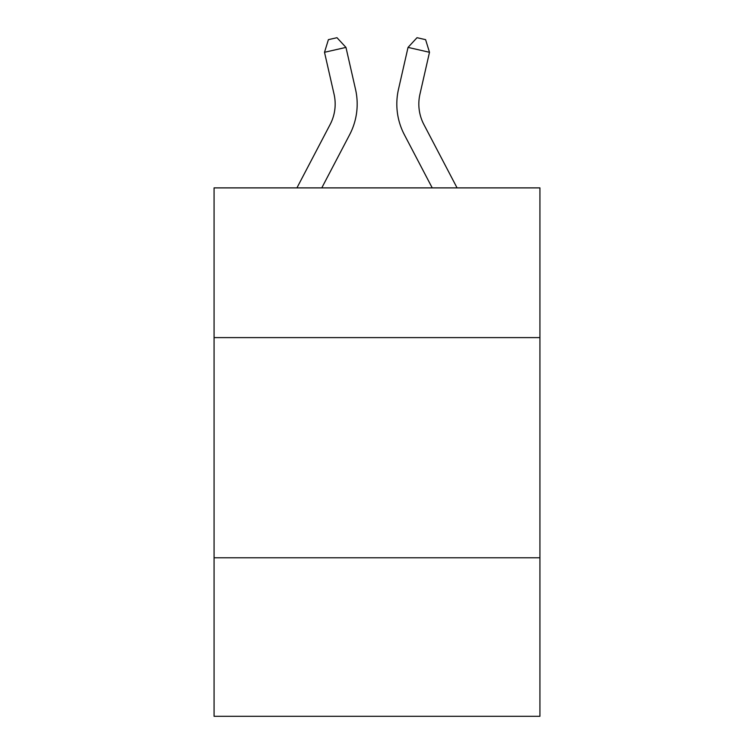 <?xml version="1.0" encoding="UTF-8"?>
<svg xmlns="http://www.w3.org/2000/svg" width="754" height="754" viewBox="0 0 754 754"><rect width="100%" height="100%" fill="white"/><g stroke="black" fill="none" stroke-linecap="round" stroke-linejoin="round"><path stroke-width="1.13" d="M214.07 337.603L539.93 337.603L539.93 187.887L214.07 187.887L214.07 716.3L539.93 716.3L539.93 557.771L214.07 557.771M539.93 557.771L539.93 337.603M296.925 187.887L330.139 124.476A44.034 44.034 0 0 0 334.069 94.259L324.503 52.29L328.395 39.66L336.981 37.7L345.963 47.398L355.53 89.368A66.05 66.05 0 0 1 349.639 134.693L321.779 187.887M457.075 187.887L423.861 124.476A44.034 44.034 0 0 1 419.931 94.259L429.497 52.29L408.037 47.398L398.47 89.368A66.05 66.05 0 0 0 404.361 134.693L432.221 187.887M330.139 124.476A44.034 44.034 0 0 0 334.069 94.259A44.034 44.034 0 0 1 330.139 124.476A44.034 44.034 0 0 0 334.069 94.259A44.034 44.034 0 0 1 330.139 124.476A44.034 44.034 0 0 0 334.069 94.259A44.034 44.034 0 0 1 330.139 124.476A44.034 44.034 0 0 0 334.069 94.259A44.034 44.034 0 0 1 330.139 124.476A44.034 44.034 0 0 0 334.069 94.259A44.034 44.034 0 0 1 330.139 124.476A44.034 44.034 0 0 0 334.069 94.259A44.034 44.034 0 0 1 330.139 124.476A44.034 44.034 0 0 0 334.069 94.259A44.034 44.034 0 0 1 330.139 124.476A44.034 44.034 0 0 0 334.069 94.259A44.034 44.034 0 0 1 330.139 124.476A44.034 44.034 0 0 0 334.069 94.259A44.034 44.034 0 0 1 330.139 124.476A44.034 44.034 0 0 0 334.069 94.259A44.034 44.034 0 0 1 330.139 124.476A44.034 44.034 0 0 0 334.069 94.259A44.034 44.034 0 0 1 330.139 124.476A44.034 44.034 0 0 0 334.069 94.259A44.034 44.034 0 0 1 330.139 124.476A44.034 44.034 0 0 0 334.069 94.259A44.034 44.034 0 0 1 330.139 124.476A44.034 44.034 0 0 0 334.069 94.259A44.034 44.034 0 0 1 330.139 124.476M345.963 47.398L355.53 89.368L345.963 47.398L355.53 89.368L345.963 47.398L355.53 89.368L345.963 47.398L355.53 89.368L345.963 47.398L355.53 89.368L345.963 47.398L355.53 89.368L345.963 47.398L355.53 89.368L345.963 47.398L355.53 89.368L345.963 47.398L355.53 89.368L345.963 47.398L355.53 89.368L345.963 47.398L355.53 89.368L345.963 47.398L355.53 89.368L345.963 47.398L355.53 89.368L345.963 47.398L355.53 89.368L345.963 47.398L324.503 52.29M408.037 47.398L398.47 89.368L408.037 47.398L398.47 89.368L408.037 47.398L398.47 89.368L408.037 47.398L398.47 89.368L408.037 47.398L398.47 89.368L408.037 47.398L398.47 89.368L408.037 47.398L398.47 89.368L408.037 47.398L398.47 89.368L408.037 47.398L398.47 89.368L408.037 47.398L398.47 89.368L408.037 47.398L398.47 89.368L408.037 47.398L398.47 89.368L408.037 47.398L398.47 89.368L408.037 47.398L398.47 89.368L408.037 47.398L417.019 37.7L425.605 39.66L429.497 52.29M423.861 124.476A44.034 44.034 0 0 1 419.931 94.259A44.034 44.034 0 0 0 423.861 124.476"/></g></svg>
